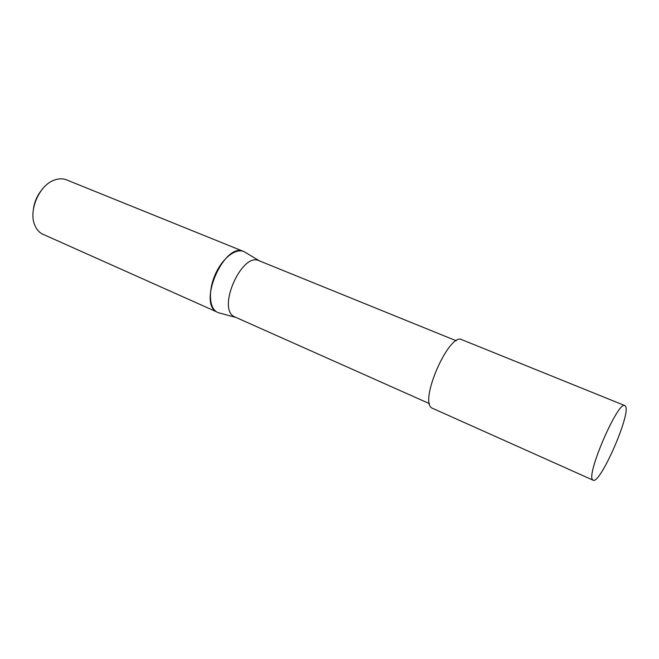 <?xml version="1.0" encoding="UTF-8"?>
<svg xmlns="http://www.w3.org/2000/svg" width="659" height="659" viewBox="0 0 659 659"><rect width="100%" height="100%" fill="white"/><g stroke="black" fill="none" stroke-linecap="round" stroke-linejoin="round"><path stroke-width="0.99" d="M456.25 340.777L259.086 260.733C242.257 251.804 217.033 307.704 233.961 316.551L429.495 403.67M243.698 251.499L244.209 251.722C236.251 247.71 222.973 257.562 215.674 273.526C208.269 289.441 208.878 307.135 216.547 311.822L41.814 233.764C38.889 232.017 36.632 229.34 35.042 225.732C28.008 211.292 39.194 184.981 54.483 180.031C58.816 178.465 62.819 178.408 66.493 179.858L243.698 251.499C224.925 241.614 197.634 302.127 216.547 311.822L217.758 312.473M41.163 190.657C37.003 196.02 34.433 202.058 33.452 208.771M624.872 405.598L461.868 339.698C449.347 331.988 418.959 400.878 431.802 407.987L593.141 480.197C599.945 484.777 630.712 414.816 625.646 406.43L624.872 405.598C618.331 400.029 585.711 475.287 592.713 479.867L593.141 480.197M235.42 317.308L218.277 312.687M259.432 260.865L244.209 251.722"/></g></svg>
